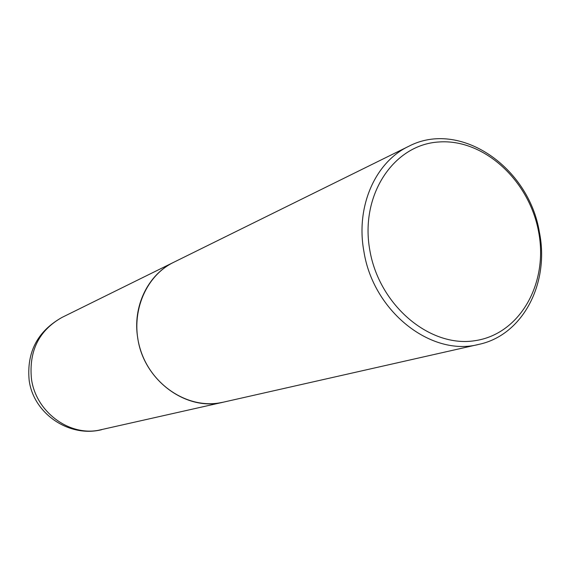 <?xml version="1.0" encoding="UTF-8"?>
<svg xmlns="http://www.w3.org/2000/svg" width="570" height="570" viewBox="0 0 570 570"><rect width="100%" height="100%" fill="white"/><g stroke="black" fill="none" stroke-linecap="round" stroke-linejoin="round"><path stroke-width="0.85" d="M173.693 262.3L173.665 262.314C144.452 276.45 129.283 315.445 140.583 350.165C151.606 384.971 186.782 408.205 218.937 403.011L223.248 402.192M408.619 146.362L173.722 262.286C147.951 274.541 132.333 306.639 137.762 338.167C143.619 380.404 186.49 411.725 223.283 402.185L478.772 344.401C522.932 335.153 549.701 283.119 539.42 232.361C529.053 167.074 459.869 119.344 408.619 146.362C375.274 162.108 355.573 206.575 363.895 251.406C373.165 311.462 431.291 356.998 478.772 344.401M369.809 250.166C379.128 305.37 429.894 347.949 474.888 340.696C520.047 334.255 548.539 283.133 538.629 231.89C529.338 180.555 483.93 138.61 438.857 141.987C393.663 144.552 359.812 195.033 369.809 250.166M101.716 429.68C69.191 437.888 33.409 413.692 29.148 380.226C26.569 352.174 37.506 331.256 61.959 317.447C38.938 330.458 28.778 350.963 31.464 378.957C35.782 411.312 68.172 435.851 98.14 430.364L223.219 402.199M61.959 317.447L173.665 262.314"/></g></svg>
